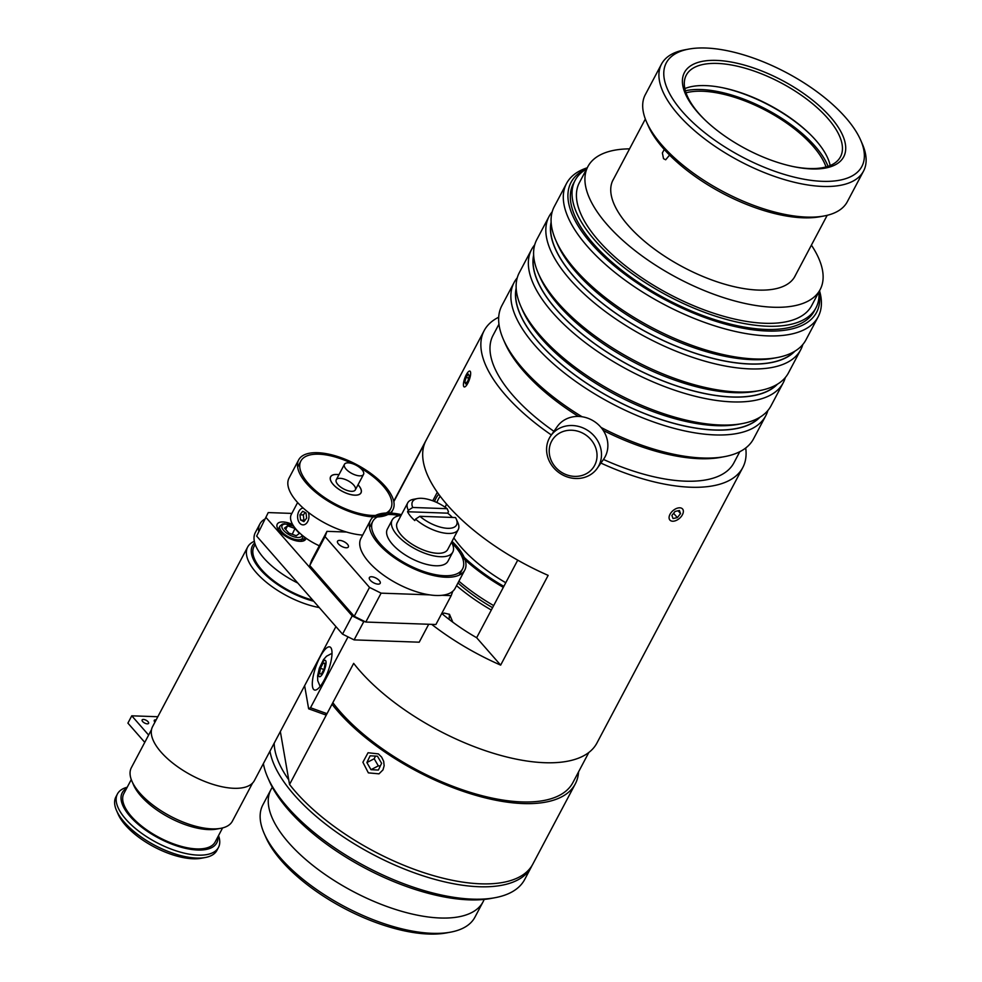 <?xml version="1.0" encoding="UTF-8"?>
<svg xmlns="http://www.w3.org/2000/svg" width="982" height="982" viewBox="0 0 982 982"><rect width="100%" height="100%" fill="white"/><g stroke="black" fill="none" stroke-linecap="round" stroke-linejoin="round"><path stroke-width="1.47" d="M299.375 533.447L296.282 535.742L288.855 533.079L284.51 528.12L287.591 525.824L295.017 528.488L299.375 533.447M292.206 534.282L295.017 528.488M292.084 534.024L291.249 533.938M285.676 529.445L287.591 525.824M300.553 519.969L299.94 514.801L302.677 511.303L306.028 512.972L306.642 518.14L303.904 521.638L300.553 519.969L304.788 520.521M305.169 512.543L303.315 514.924L303.929 520.092M299.94 514.801L303.315 514.924M308.323 512.346A8.408 5.683 92 0 1 305.623 524.044A8.408 5.683 92 0 1 297.976 519.662A8.408 5.683 92 0 1 298.209 512.911A8.408 5.683 92 0 1 299.645 510.174A8.408 5.683 92 0 1 303.205 508.062M393.721 501.237L433.565 426.188M269.952 751.193A146.318 62.946 27.9 0 0 393.549 864.467A146.318 62.946 27.9 0 0 531.262 867.069A146.318 62.946 27.9 0 0 531.986 865.584M288.733 779.806A142.66 61.375 -152.1 0 1 274.187 743.19M531.262 867.069L524.695 879.467A146.318 62.946 -152.1 0 1 495.026 897.708A146.318 62.946 -152.1 0 1 365.93 866.64A146.318 62.946 -152.1 0 1 267.669 777.327A146.318 62.946 -152.1 0 1 263.385 763.591M267.669 777.327L269.314 781.083A142.66 61.375 27.9 0 0 365.12 868.162A142.66 61.375 27.9 0 0 490.988 898.456L495.026 897.708M264.158 833.436L265.803 837.192A116.318 50.045 27.9 0 0 343.921 908.203A116.318 50.045 27.9 0 0 446.552 932.9L450.591 932.151A119.976 51.616 -152.1 0 1 344.731 906.668A119.976 51.616 -152.1 0 1 264.158 833.436A119.976 51.616 -152.1 0 1 262.845 804.909L270.958 789.589A119.976 51.616 27.9 0 0 352.845 891.349A119.976 51.616 27.9 0 0 483.034 901.869A119.976 51.616 27.9 0 0 484.138 899.426M483.034 901.869L474.92 917.188A119.976 51.616 -152.1 0 1 450.591 932.151M272.358 787.294A119.976 51.616 27.9 0 0 270.958 789.589M588.819 752.482L572.874 782.617A143.568 61.768 -152.1 0 1 464.952 790.633A143.568 61.768 -152.1 0 1 332.824 702.67M745.706 448.001A146.318 62.946 -152.1 0 1 742.785 467.555L596.921 743.043A146.318 62.946 -152.1 0 1 488.287 751.66A146.318 62.946 -152.1 0 1 353.667 663.366L327.006 713.668L310.508 707.752L308.643 708.808L325.14 714.736L327.006 713.668M742.785 467.555A146.318 62.946 -152.1 0 1 600.91 463.074M551.368 434.977A146.318 62.946 -152.1 0 1 484.163 330.627A146.318 62.946 -152.1 0 1 498.696 317.223M578.545 771.889A146.318 62.946 -152.1 0 1 575.292 783.894A146.318 62.946 -152.1 0 1 466.659 792.511A146.318 62.946 -152.1 0 1 332.026 704.217L289.543 784.471L280.349 731.553M575.292 783.894L532.809 864.148A146.318 62.946 -152.1 0 1 424.163 872.765A146.318 62.946 -152.1 0 1 289.543 784.471M368.348 772.859L362.898 762.253L368.054 752.74L378.389 753.894L381.642 757.134L383.667 761.296L384.146 765.764L382.98 769.888L379.003 773.841L368.348 772.859M437.297 492.252L432.767 500.808M393.819 501.667L424.666 443.385M441.753 613.48A114.403 49.223 27.9 0 0 476.651 637.723L500.648 665.121A146.318 62.946 -152.1 0 1 431.699 624.368M484.163 330.627L425.992 440.501A146.318 62.946 27.9 0 0 548.152 575.378L500.648 665.121M476.651 637.723L517.723 560.157M442.33 613.959L444.06 613.05L449.498 614.327L452.837 622.207M449.375 614.229L449.179 619.458M491.319 610.031A110.647 47.602 -152.1 0 1 456.544 585.653M492.559 607.674A104.485 44.951 -152.1 0 1 457.968 582.977M458.913 581.197A110.475 47.529 27.9 0 0 493.664 605.587M438.708 494.241A110.475 47.529 27.9 0 0 436.045 498.132A110.475 47.529 27.9 0 0 434.621 501.52M462.203 557.224A110.475 47.529 27.9 0 0 503.324 587.346M440.231 496.291A107.959 46.449 27.9 0 0 436.904 502.526A107.959 46.449 27.9 0 1 438.267 499.31A107.959 46.449 27.9 0 1 440.231 496.291M460.509 553.836A107.959 46.449 27.9 0 0 503.84 586.377A107.959 46.449 27.9 0 1 460.509 553.836M446.54 504.097A98.396 42.336 27.9 0 0 445.276 507.326M453.844 537.903A98.396 42.336 27.9 0 0 505.767 582.731M304.629 685.706L308.643 708.808M348.033 636.876L310.508 707.752M320.132 656.835A22.856 6.518 109.7 0 1 329.866 646.942A22.856 6.518 109.7 0 1 328.295 670.669A22.856 6.518 109.7 0 1 314.424 689.978A22.856 6.518 109.7 0 1 320.132 656.835M342.534 634.139L354.097 639.883L363.757 621.655L352.194 615.898L342.534 634.139L256.658 536.086L268.233 512.579L291.85 513.414M352.194 615.898L266.318 517.845M365.108 621.692L363.757 621.655M306.028 538.185A16.093 6.923 -152.1 0 1 305.697 539.192A16.093 6.923 -152.1 0 1 288.229 537.78A16.093 6.923 -152.1 0 1 277.255 524.13A16.093 6.923 -152.1 0 1 292.661 524.523M268.233 512.579L256.658 536.086M302.873 541.107L304.862 537.338M354.097 639.883L419.216 642.191L428.704 624.27M323.839 669.478L320.427 668.251L323.201 663.034L325.017 663.685M323.201 663.034L325.079 663.304L324.195 668.791L321.433 674.02L319.543 673.75L320.427 668.251M377.456 756.189L381.593 763.309L378.365 770.048L371 769.679L366.875 762.56L370.104 755.809L377.456 756.189M375.48 756.091L374.203 758.755L378.328 765.874L380.316 765.972M366.875 762.56L374.203 758.755M371 769.679L378.328 765.874M671.897 515.452L675.076 511.426L679.397 510.493L680.551 513.586L677.371 517.612L673.038 518.545L671.897 515.452M677.371 517.612L673.591 513.291M680.551 513.586L678.083 510.775M674.389 509.584A8.408 5.045 -41.2 0 1 681.533 508.21A8.408 5.045 -41.2 0 1 682.907 513.672A8.408 5.045 -41.2 0 1 674.511 521.025A8.408 5.045 -41.2 0 1 669.073 517.71A8.408 5.045 -41.2 0 1 674.389 509.584M468.365 374.081L469.31 375.799L467.972 380.721L465.714 383.925L464.768 382.219L466.106 377.297L468.365 374.081M466.106 377.297L468.66 378.217M464.768 382.219L466.487 382.833M470.648 373.897A8.408 2.406 109.7 0 1 467.53 383.753A8.408 2.406 109.7 0 1 463.651 386.319A8.408 2.406 109.7 0 1 464.781 378.193A8.408 2.406 109.7 0 1 469.077 371.208A8.408 2.406 109.7 0 1 470.648 373.897M451.99 541.377A53.31 22.942 -152.1 0 1 464.793 570.063A53.31 22.942 -152.1 0 1 430.57 574.801A53.31 22.942 -152.1 0 1 382.784 548.324A53.31 22.942 -152.1 0 1 370.558 520.178A53.31 22.942 -152.1 0 1 401.478 514.642M370.558 520.178L360.91 538.418A53.31 22.942 27.9 0 0 373.135 566.553A53.31 22.942 27.9 0 0 420.91 593.042A53.31 22.942 27.9 0 0 455.145 588.304L464.793 570.063M451.536 542.236A34.296 14.755 -152.1 0 1 452.776 552.117A34.296 14.755 -152.1 0 1 430.767 555.161A34.296 14.755 -152.1 0 1 400.03 538.136A34.296 14.755 -152.1 0 1 392.162 520.03A34.296 14.755 -152.1 0 1 401.024 515.501M452.776 552.117L447.988 561.164A34.296 14.755 -152.1 0 1 425.967 564.208A34.296 14.755 -152.1 0 1 395.23 547.183A34.296 14.755 -152.1 0 1 387.374 529.077L392.162 520.03M452.015 543.144A50.794 21.85 -152.1 0 1 462.571 568.897A50.794 21.85 -152.1 0 1 429.969 573.402A50.794 21.85 -152.1 0 1 384.428 548.165A50.794 21.85 -152.1 0 1 372.779 521.356A50.794 21.85 -152.1 0 1 400.018 515.611M452.788 591.262L451.192 595.632L441.912 595.301M429.699 594.871L381.102 593.153L369.527 587.408L325.054 536.614L326.969 531.348L346.523 532.035M378.033 584.13A6.125 2.639 27.9 0 0 380.206 583.308A6.125 2.639 27.9 0 0 377.874 579.282A6.125 2.639 27.9 0 0 371.564 576.753A6.125 2.639 27.9 0 0 369.379 577.576A6.125 2.639 27.9 0 0 371.724 581.602A6.125 2.639 27.9 0 0 378.033 584.13M346.192 547.772A6.125 2.639 27.9 0 0 348.365 546.949A6.125 2.639 27.9 0 0 346.032 542.923A6.125 2.639 27.9 0 0 339.723 540.395A6.125 2.639 27.9 0 0 337.538 541.217A6.125 2.639 27.9 0 0 339.882 545.243A6.125 2.639 27.9 0 0 346.192 547.772M326.969 531.348L311.675 560.231L309.76 565.509L325.054 536.614M369.527 587.408L354.232 616.291L365.795 622.048L381.102 593.153M309.76 565.509L354.232 616.291M365.795 622.048L435.898 624.515L451.192 595.632M417.546 498.549L413.52 499.298A28.576 12.3 27.9 0 0 407.714 502.858A28.576 12.3 27.9 0 0 408.328 510.296L412.722 507.473A24.918 10.716 -152.1 0 1 417.546 498.549A24.918 10.716 -152.1 0 1 447.154 508.688L448.467 511.708L447.694 513.169A28.576 12.3 -152.1 0 1 452.371 517.453M412.722 507.473L447.154 508.688M419.866 516.299L455.513 517.563A24.918 10.716 -152.1 0 1 456.274 519.048A24.918 10.716 -152.1 0 1 446.687 528.267A24.918 10.716 -152.1 0 1 419.866 516.299L415.558 519.122A28.576 12.3 27.9 0 0 458.226 529.605A28.576 12.3 27.9 0 0 457.919 522.805L456.274 519.048M447.694 513.169L407.555 511.745L408.328 510.296M415.558 519.122L414.785 520.583A28.576 12.3 -152.1 0 1 411.139 516.949A28.576 12.3 -152.1 0 1 407.555 511.745M407.714 502.858L397.219 522.706A28.576 12.3 27.9 0 0 401.405 535.325A28.576 12.3 27.9 0 0 427.575 551.467A28.576 12.3 27.9 0 0 447.731 549.454L458.226 529.605M811.402 245.132A131.416 56.539 -152.1 0 1 820.154 289.567L811.66 305.623A131.416 56.539 -152.1 0 1 719.033 314.915A131.416 56.539 -152.1 0 1 598.664 240.713A131.416 56.539 -152.1 0 1 579.392 182.64L587.887 166.596A131.416 56.539 -152.1 0 1 629.56 148.859M820.154 289.567A131.416 56.539 -152.1 0 1 727.527 298.872A131.416 56.539 -152.1 0 1 607.171 224.657A131.416 56.539 -152.1 0 1 587.887 166.596M795.555 275.058A102.926 44.276 -152.1 0 1 794.978 276.249A102.926 44.276 -152.1 0 1 722.433 283.528A102.926 44.276 -152.1 0 1 628.161 225.394A102.926 44.276 -152.1 0 1 613.063 179.915A102.926 44.276 -152.1 0 1 613.713 178.773M669.577 155.07L665.686 159.784L663.525 158.679L662.371 152.934L664.274 149.473M721.795 87.57A90.099 38.764 -152.1 0 1 810.236 134.399M830.171 165.553A87.238 37.537 27.9 0 0 809.647 133.822A87.238 37.537 27.9 0 0 722.617 87.742A87.238 37.537 27.9 0 0 684.835 88.601M704.769 119.743A87.238 37.537 -152.1 0 1 699.074 113.716A87.238 37.537 -152.1 0 1 686.271 75.16A87.238 37.537 -152.1 0 1 780.936 82.807A87.238 37.537 -152.1 0 1 840.482 156.801A87.238 37.537 -152.1 0 1 793.211 166.572M697.662 112.329A90.099 38.764 27.9 0 0 704.155 119.153A90.099 38.764 27.9 0 0 794.033 166.744A90.099 38.764 27.9 0 0 837.327 125.831A90.099 38.764 27.9 0 0 722.126 60.774A90.099 38.764 27.9 0 0 697.662 112.329M682.515 111.788A110.647 47.602 -152.1 0 1 688.713 49.1A110.647 47.602 -152.1 0 1 786.349 72.594A110.647 47.602 -152.1 0 1 860.662 140.131A110.647 47.602 -152.1 0 1 807.425 179.816A110.647 47.602 -152.1 0 1 682.515 111.788M863.546 171.077L847.319 201.715A114.305 49.186 -152.1 0 1 824.144 215.966A114.305 49.186 -152.1 0 1 662.052 145.25A114.305 49.186 -152.1 0 1 646.524 121.928A114.305 49.186 -152.1 0 1 645.272 94.738L661.5 64.1A114.305 49.186 27.9 0 0 678.267 114.612A114.305 49.186 27.9 0 0 782.973 179.166A114.305 49.186 27.9 0 0 863.546 171.077A114.305 49.186 27.9 0 0 862.306 143.9L860.662 140.131M646.524 121.928L648.169 125.684A110.647 47.602 27.9 0 0 663.194 148.27A110.647 47.602 27.9 0 0 820.105 216.715L824.144 215.966M688.713 49.1L684.675 49.849A114.305 49.186 27.9 0 0 661.5 64.1M686.001 92.811A87.337 37.574 -152.1 0 1 766.206 110.647A87.337 37.574 -152.1 0 1 826.034 166.952M685.375 90.798A90.172 38.789 -152.1 0 1 766.77 109.567A90.172 38.789 -152.1 0 1 828.047 166.339M739.79 451.708L733.898 462.853A136.252 58.625 -152.1 0 1 603.451 459.441M553.922 431.319A136.252 58.625 -152.1 0 1 493.062 335.328L498.954 324.195M818.914 291.924A136.252 58.625 -152.1 0 1 815.944 307.894L814.25 311.098A136.252 58.625 -152.1 0 1 666.397 299.154A136.252 58.625 -152.1 0 1 573.402 183.585L575.108 180.369A136.252 58.625 -152.1 0 1 586.635 168.941M815.944 307.894A136.252 58.625 -152.1 0 1 668.091 295.938A136.252 58.625 -152.1 0 1 575.108 180.369M550.828 435.738L557.199 426.654A28.343 25.557 35 0 1 590.44 419.314A28.343 25.557 35 0 1 607.404 450.308A28.343 25.557 35 0 1 603.623 459.208L597.252 468.291A28.343 25.557 -145 0 0 601.033 459.38A28.343 25.557 -145 0 0 584.069 428.398A28.343 25.557 -145 0 0 550.828 435.738A28.343 25.557 -145 0 0 559.372 472.931A28.343 25.557 -145 0 0 597.252 468.291M596.639 459.723A24.685 22.255 35 0 1 557.58 469.31A24.685 22.255 35 0 1 565.166 430.889A24.685 22.255 35 0 1 596.639 459.723M582.081 416.761A142.39 61.265 -152.1 0 1 522.743 368.532A142.39 61.265 -152.1 0 1 503.41 339.477A142.39 61.265 -152.1 0 1 501.863 305.623L514.089 282.521A142.39 61.265 27.9 0 0 534.969 345.443A142.39 61.265 27.9 0 0 665.379 425.857A142.39 61.265 27.9 0 0 765.751 415.779A142.39 61.265 27.9 0 0 767.85 410.537M765.751 415.779L753.525 438.868A142.39 61.265 -152.1 0 1 724.655 456.618A142.39 61.265 -152.1 0 1 600.996 427.416M503.41 339.477L504.969 343.049A138.904 59.767 27.9 0 0 523.836 371.392A138.904 59.767 27.9 0 0 578.472 416.442M603.23 430.411A138.904 59.767 27.9 0 0 720.825 457.33L724.655 456.618M517.244 277.845A142.39 61.265 27.9 0 0 514.089 282.521M759.933 417.227A138.904 59.767 -152.1 0 1 658.799 418.823A138.904 59.767 -152.1 0 1 539.008 342.755A138.904 59.767 -152.1 0 1 516.164 288.156M759.393 417.546A138.744 59.693 -152.1 0 1 658.21 418.541A138.744 59.693 -152.1 0 1 539.13 342.767A138.744 59.693 -152.1 0 1 516.201 288.782M783.231 382.771L771.005 405.861A142.39 61.265 -152.1 0 1 742.134 423.61A142.39 61.265 -152.1 0 1 540.223 335.525A142.39 61.265 -152.1 0 1 520.89 306.458A142.39 61.265 -152.1 0 1 519.343 272.603L531.569 249.514A142.39 61.265 27.9 0 0 552.449 312.423A142.39 61.265 27.9 0 0 682.858 392.837A142.39 61.265 27.9 0 0 783.231 382.771A142.39 61.265 27.9 0 0 785.33 377.53M520.89 306.458L522.449 310.03A138.904 59.767 27.9 0 0 541.315 338.385A138.904 59.767 27.9 0 0 738.304 424.322L742.134 423.61M534.724 244.837A142.39 61.265 27.9 0 0 531.569 249.514M777.413 384.208A138.904 59.767 -152.1 0 1 676.279 385.816A138.904 59.767 -152.1 0 1 556.487 309.747A138.904 59.767 -152.1 0 1 533.643 255.136M776.872 384.527A138.744 59.693 -152.1 0 1 675.69 385.533A138.744 59.693 -152.1 0 1 556.61 309.747A138.744 59.693 -152.1 0 1 533.68 255.774M800.711 349.752L788.485 372.841A142.39 61.265 -152.1 0 1 759.614 390.591A142.39 61.265 -152.1 0 1 557.702 302.505A142.39 61.265 -152.1 0 1 538.369 273.45A142.39 61.265 -152.1 0 1 536.81 239.596L549.036 216.506A142.39 61.265 27.9 0 0 569.928 279.416A142.39 61.265 27.9 0 0 700.338 359.829A142.39 61.265 27.9 0 0 800.711 349.752A142.39 61.265 27.9 0 0 802.81 344.51M538.369 273.45L539.928 277.022A138.904 59.767 27.9 0 0 558.795 305.365A138.904 59.767 27.9 0 0 755.784 391.302L759.614 390.591M552.203 211.817A142.39 61.265 27.9 0 0 549.036 216.506M794.892 351.2A138.904 59.767 -152.1 0 1 693.758 352.796A138.904 59.767 -152.1 0 1 573.967 276.74A138.904 59.767 -152.1 0 1 551.123 222.128M794.352 351.519A138.744 59.693 -152.1 0 1 693.169 352.513A138.744 59.693 -152.1 0 1 574.089 276.74A138.744 59.693 -152.1 0 1 551.16 222.754M818.19 316.744L805.964 339.833A142.39 61.265 -152.1 0 1 777.093 357.583A142.39 61.265 -152.1 0 1 575.182 269.498A142.39 61.265 -152.1 0 1 555.849 240.43A142.39 61.265 -152.1 0 1 554.29 206.576L566.516 183.487A142.39 61.265 27.9 0 0 587.408 246.408A142.39 61.265 27.9 0 0 717.817 326.81A142.39 61.265 27.9 0 0 818.19 316.744A142.39 61.265 27.9 0 0 819.528 290.758M555.849 240.43L557.408 244.002A138.904 59.767 27.9 0 0 576.274 272.358A138.904 59.767 27.9 0 0 773.264 358.295L777.093 357.583M587.261 167.787A142.39 61.265 27.9 0 0 566.516 183.487M819.025 291.715A138.904 59.767 -152.1 0 1 738.611 327.337A138.904 59.767 -152.1 0 1 591.434 243.72A138.904 59.767 -152.1 0 1 586.757 168.732M148.626 735.064L131.772 715.817L127.906 723.12L144.771 742.367M142.66 721.549A3.658 1.571 -152.1 0 1 142.132 719.929A3.658 1.571 -152.1 0 1 146.097 720.248A3.658 1.571 -152.1 0 1 148.589 723.353A3.658 1.571 -152.1 0 1 146.011 723.611A3.658 1.571 -152.1 0 1 142.66 721.549M154.947 722.138A3.658 1.571 -152.1 0 1 154.8 721.979A3.658 1.571 -152.1 0 1 154.26 720.358A3.658 1.571 -152.1 0 1 156.126 719.929M131.772 715.817L157.807 716.737M346.032 469.077A10.79 4.64 -152.1 0 1 344.449 464.302A10.79 4.64 -152.1 0 1 356.159 465.259A10.79 4.64 -152.1 0 1 363.524 474.404A10.79 4.64 -152.1 0 1 355.914 475.165A10.79 4.64 -152.1 0 1 346.032 469.077M303.536 539.855A22.856 9.832 -152.1 0 1 302.26 538.639M313.712 601.23A53.949 23.212 -152.1 0 1 263.876 573.365A53.949 23.212 -152.1 0 1 254.743 542.911M254.35 541.303A57.607 24.783 27.9 0 0 247.673 547.023A57.607 24.783 27.9 0 0 265.189 581.295A57.607 24.783 27.9 0 0 319.26 607.563M312.73 600.112A52.218 22.463 -152.1 0 1 253.994 546.618L255.197 544.347M335.918 626.59L254.399 780.555A57.607 24.783 -152.1 0 1 191.895 775.498A57.607 24.783 -152.1 0 1 152.578 726.631L247.673 547.023M258.634 530.722A57.607 24.783 -152.1 0 1 259.886 523.958A57.607 24.783 -152.1 0 1 264.772 519.134M297.791 583.05A57.607 24.783 -152.1 0 1 255.32 532.575L259.886 523.958M218.458 847.454L216.924 850.375A57.152 24.587 -152.1 0 1 205.324 857.507A57.152 24.587 -152.1 0 1 154.898 845.367A57.152 24.587 -152.1 0 1 116.514 810.481A57.152 24.587 -152.1 0 1 115.901 796.893L117.435 793.972A57.152 24.587 27.9 0 0 156.445 842.446A57.152 24.587 27.9 0 0 218.458 847.454A57.152 24.587 27.9 0 0 218.532 835.596M116.514 810.481L118.159 814.238A53.494 23.016 27.9 0 0 154.088 846.889A53.494 23.016 27.9 0 0 201.298 858.256L205.324 857.507M127.206 787.245A57.152 24.587 27.9 0 0 117.435 793.972M217.955 836.701A53.494 23.016 -152.1 0 1 158.728 838.137A53.494 23.016 -152.1 0 1 126.629 788.35M222.595 827.924L215.156 841.979A51.665 22.23 -152.1 0 1 159.096 837.437A51.665 22.23 -152.1 0 1 123.83 793.616L131.281 779.561M252.546 783.096L232.366 821.197A57.152 24.587 -152.1 0 1 220.778 828.317A57.152 24.587 -152.1 0 1 170.352 816.177A57.152 24.587 -152.1 0 1 131.969 781.291A57.152 24.587 -152.1 0 1 131.343 767.703L137.529 756.03A57.152 24.587 -152.1 0 1 137.664 755.784M131.969 781.291L133.613 785.06A53.494 23.016 27.9 0 0 169.542 817.711A53.494 23.016 27.9 0 0 216.74 829.066L220.778 828.317M151.523 729.614L137.394 756.275A57.152 24.587 -152.1 0 1 137.529 756.03M298.675 459.871A53.31 22.942 27.9 0 0 306.507 483.439A53.31 22.942 27.9 0 0 355.337 513.549A53.31 22.942 27.9 0 0 392.91 509.768A53.31 22.942 27.9 0 0 356.527 464.547A53.31 22.942 27.9 0 0 298.675 459.871L289.027 478.111A53.31 22.942 27.9 0 0 296.846 501.679A53.31 22.942 27.9 0 0 362.665 535.092M358.013 484.813A17.124 7.365 -152.1 0 1 360.934 492.841A17.124 7.365 -152.1 0 1 348.856 494.044A17.124 7.365 -152.1 0 1 333.168 484.372A17.124 7.365 -152.1 0 1 330.664 476.81A17.124 7.365 -152.1 0 1 338.937 474.711M359.572 467.444A50.843 21.874 -152.1 0 1 390.738 508.615A50.843 21.874 -152.1 0 1 354.895 512.211A50.843 21.874 -152.1 0 1 308.323 483.5A50.843 21.874 -152.1 0 1 300.86 461.037A50.843 21.874 -152.1 0 1 352.428 463.664M319.322 545.783A34.296 14.755 -152.1 0 1 296.343 529.605A34.296 14.755 -152.1 0 1 291.31 514.445L297.62 502.538M358.037 484.777A17.21 7.402 -152.1 0 1 358.479 485.268A17.21 7.402 -152.1 0 1 361.008 492.878A17.21 7.402 -152.1 0 1 342.337 491.368A17.21 7.402 -152.1 0 1 330.59 476.773A17.21 7.402 -152.1 0 1 338.962 474.674M353.753 485.108A10.79 4.64 -152.1 0 1 355.337 489.871A10.79 4.64 -152.1 0 1 343.626 488.926A10.79 4.64 -152.1 0 1 336.261 479.768A10.79 4.64 -152.1 0 1 343.872 479.007A10.79 4.64 -152.1 0 1 353.753 485.108M278.201 529.372L279.931 526.107A12.803 5.511 27.9 0 0 288.659 536.958A12.803 5.511 27.9 0 0 302.554 538.087L302.984 535.877M293.79 526.34A11.158 4.8 27.9 0 0 281.92 525.959A11.158 4.8 27.9 0 0 291.077 535.706A11.158 4.8 27.9 0 0 302.039 535.116M433.921 425.525L433.32 426.495M319.518 676.733A8.691 2.48 -70.3 0 0 325.877 664.728A8.691 2.48 -70.3 0 0 321.544 664.102A8.691 2.48 -70.3 0 0 319.518 676.733M279.931 526.107L282.374 524.118L284.412 523.737L293.606 526.07M300.823 541.352L302.554 538.087M298.209 512.911L298.454 512.174M433.97 425.439L433.222 426.654M446.601 504.171L445.938 505.435M434.314 501.397L436.045 498.132M332.014 653.325L326.49 656.246L323.471 659.683L319.322 668.239L317.603 675.874L317.726 680.649L320.132 686.418M459.318 575.047L462.571 568.897M369.527 527.506L372.779 521.356M645.346 119.031L612.486 181.105M827.188 215.316L794.328 277.39M355.337 489.871L363.524 474.404M336.261 479.768L344.449 464.302M391.155 513.095L392.91 509.768M300.86 461.037L297.632 467.125M390.738 508.615L388.418 512.985"/></g></svg>
